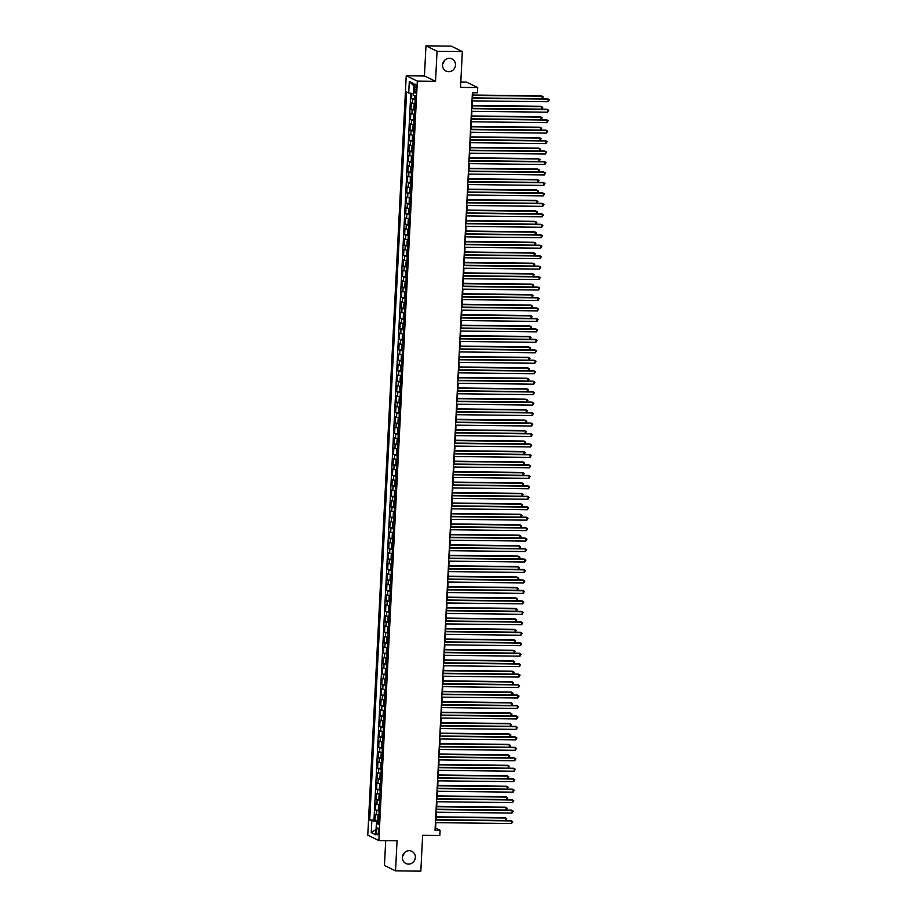 <?xml version="1.0" encoding="UTF-8"?>
<svg xmlns="http://www.w3.org/2000/svg" width="917" height="917" viewBox="0 0 917 917"><rect width="100%" height="100%" fill="white"/><g stroke="black" fill="none" stroke-linecap="round" stroke-linejoin="round"><path stroke-width="1.38" d="M404.133 853.039A6.763 6.419 -64 0 1 402.506 856.375M409.211 850.712A6.763 6.419 -64 0 1 415.126 858.885A6.763 6.419 -64 0 1 405.91 863.482A6.763 6.419 -64 0 1 409.211 850.712M444.275 60.625A6.763 6.419 -64 0 1 442.647 63.961M449.353 58.31A6.763 6.419 -64 0 1 455.268 66.471A6.763 6.419 -64 0 1 446.052 71.079A6.763 6.419 -64 0 1 449.353 58.31M378.526 831.845A3.381 0.974 -89.3 0 0 377.609 827.994A3.381 0.974 -89.3 0 0 376.612 830.917A3.381 0.974 -89.3 0 0 377.529 834.757A3.381 0.974 -89.3 0 0 378.526 831.845M385.702 840.66L384.441 865.453L395.536 870.863L420.823 871.15L422.634 835.318L439.828 835.513L440.103 830.286L435.598 828.097L435.873 822.664M406.231 75.721L367.763 835.169L378.847 840.58L417.327 81.12L406.231 75.721L424.445 75.928L435.529 81.326L437.054 51.26L425.969 45.85L424.445 75.928M425.969 45.85L451.256 46.137L462.34 51.547L460.529 87.379L477.723 87.574L466.638 82.163L460.793 82.094M437.054 51.26L462.34 51.547M411.813 93.374L411.538 98.795L414.908 98.83M414.965 103.999L411.332 102.979L411.011 109.249L414.369 109.295M414.438 114.453L410.805 113.433L410.484 119.714L413.842 119.749M413.911 124.918L410.266 123.898L409.956 130.18L413.315 130.214M413.372 135.372L409.739 134.363L409.429 140.633L412.788 140.679M412.845 145.837L409.211 144.817L408.89 151.099L412.26 151.133M412.318 156.303L408.684 155.282L408.363 161.564L411.722 161.598M411.79 166.756L408.157 165.748L407.836 172.018L411.194 172.052M411.263 177.222L407.618 176.202L407.308 182.483L410.667 182.517M410.724 187.676L407.091 186.667L406.77 192.937L410.14 192.983M410.197 198.141L406.563 197.121L406.242 203.402L409.601 203.436M409.67 208.606L406.036 207.586L405.715 213.867L409.074 213.902M409.142 219.06L405.497 218.051L405.188 224.321L408.546 224.367M408.604 229.525L404.97 228.505L404.649 234.786L408.019 234.821M408.076 239.979L404.443 238.97L404.122 245.24L407.48 245.286M407.549 250.444L403.916 249.424L403.595 255.705L406.953 255.74M407.022 260.909L403.377 259.889L403.067 266.171L406.426 266.205M406.483 271.363L402.85 270.355L402.54 276.625L405.899 276.67M405.956 281.828L402.322 280.808L402.001 287.09L405.371 287.124M405.429 292.294L401.795 291.274L401.474 297.544L404.833 297.589M404.901 302.748L401.268 301.739L400.947 308.009L404.305 308.043M404.374 313.213L400.729 312.193L400.42 318.474L403.778 318.508M403.835 323.667L400.202 322.658L399.881 328.928L403.251 328.974M403.308 334.132L399.674 333.112L399.353 339.393L402.712 339.428M402.781 344.597L399.147 343.577L398.826 349.858L402.185 349.893M402.254 355.051L398.608 354.042L398.299 360.312L401.657 360.347M401.715 365.516L398.081 364.496L397.76 370.777L401.13 370.812M401.188 375.97L397.554 374.961L397.233 381.231L400.591 381.277M400.66 386.435L397.027 385.415L396.706 391.697L400.064 391.731M400.133 396.901L396.488 395.88L396.178 402.162L399.537 402.196M399.594 407.354L395.961 406.346L395.651 412.616L399.01 412.661M399.067 417.82L395.433 416.799L395.112 423.081L398.482 423.115M398.54 428.273L394.906 427.265L394.585 433.535L397.944 433.581M398.012 438.739L394.379 437.718L394.058 444L397.416 444.034M397.485 449.204L393.84 448.184L393.531 454.465L396.889 454.5M396.946 459.658L393.313 458.649L392.992 464.919L396.362 464.965M396.419 470.123L392.785 469.103L392.465 475.384L395.823 475.419M395.892 480.588L392.258 479.568L391.937 485.838L395.296 485.884M395.365 491.042L391.719 490.033L391.41 496.303L394.768 496.338M394.826 501.507L391.192 500.487L390.871 506.769L394.241 506.803M394.299 511.961L390.665 510.952L390.344 517.222L393.702 517.268M393.771 522.426L390.138 521.406L389.817 527.688L393.175 527.722M393.244 532.892L389.599 531.871L389.289 538.153L392.648 538.187M392.705 543.345L389.072 542.337L388.762 548.607L392.121 548.641M392.178 553.811L388.544 552.791L388.223 559.072L391.593 559.106M391.651 564.264L388.017 563.256L387.696 569.526L391.055 569.572M391.123 574.73L387.49 573.71L387.169 579.991L390.527 580.025M390.596 585.195L386.951 584.175L386.642 590.456L390 590.491M390.057 595.649L386.424 594.64L386.103 600.91L389.473 600.956M389.53 606.114L385.897 605.094L385.576 611.375L388.934 611.41M389.003 616.579L385.369 615.559L385.048 621.829L388.407 621.875M388.476 627.033L384.831 626.013L384.521 632.294L387.88 632.329M387.937 637.498L384.303 636.478L383.982 642.76L387.352 642.794M387.41 647.952L383.776 646.943L383.455 653.213L386.814 653.259M386.882 658.417L383.249 657.397L382.928 663.679L386.286 663.713M386.355 668.883L382.71 667.863L382.4 674.144L385.759 674.178M385.816 679.337L382.183 678.328L381.873 684.598L385.232 684.632M385.289 689.802L381.655 688.782L381.334 695.063L384.704 695.097M384.762 700.256L381.128 699.247L380.807 705.517L384.166 705.563M384.234 710.721L380.601 709.701L380.28 715.982L383.638 716.017M383.707 721.186L380.062 720.166L379.753 726.447L383.111 726.482M383.168 731.64L379.535 730.631L379.214 736.901L382.584 736.947M382.641 742.105L379.008 741.085L378.687 747.366L382.045 747.401M382.114 752.559L378.48 751.55L378.159 757.82L381.518 757.866M381.587 763.024L377.942 762.004L377.632 768.286L380.991 768.32M381.048 773.489L377.414 772.469L377.093 778.751L380.463 778.785M380.521 783.943L376.887 782.935L376.566 789.205L379.925 789.25M379.993 794.409L376.36 793.388L376.039 799.67L379.397 799.704M379.466 804.874L375.821 803.854L375.512 810.124L378.87 810.169M477.723 87.574L477.459 92.8L472.404 92.743L435.036 830.229L440.103 830.286M414.324 87.058L414.209 89.362A3.278 0.94 -89.3 0 0 415.092 93.087A3.278 0.94 -89.3 0 0 416.066 90.267L416.18 87.963A3.278 0.94 -89.3 0 0 415.286 84.238A3.278 0.94 -89.3 0 0 414.324 87.058L416.192 87.081M378.549 822.881L376.383 823.294L378.48 824.314L415.355 96.251L413.258 95.219L413.842 83.711L409.291 81.498L408.707 93.007L406.609 91.975L369.723 820.05L377.07 821.701L376.99 823.179M376.383 823.294L375.798 834.802L371.236 832.579L371.821 821.07M415.183 99.804L411.538 98.795M410.793 93.247L373.976 820.096L378.343 820.623M378.927 815.328L375.294 814.319L374.973 820.589M379.145 811.144L375.512 810.124M379.672 800.679L376.039 799.67M380.2 790.225L376.566 789.205M380.738 779.759L377.093 778.751M381.266 769.306L377.632 768.286M381.793 758.84L378.159 757.82M382.32 748.375L378.687 747.366M382.859 737.921L379.214 736.901M383.386 727.456L379.753 726.447M383.914 717.002L380.28 715.982M384.441 706.537L380.807 705.517M384.968 696.072L381.334 695.063M385.507 685.618L381.873 684.598M386.034 675.153L382.4 674.144M386.561 664.699L382.928 663.679M387.089 654.234L383.455 653.213M387.627 643.768L383.982 642.76M388.155 633.315L384.521 632.294M388.682 622.849L385.048 621.829M389.209 612.384L385.576 611.375M389.748 601.93L386.103 600.91M390.275 591.465L386.642 590.456M390.802 581.011L387.169 579.991M391.33 570.546L387.696 569.526M391.857 560.081L388.223 559.072M392.396 549.627L388.762 548.607M392.923 539.162L389.289 538.153M393.45 528.708L389.817 527.688M393.978 518.243L390.344 517.222M394.516 507.777L390.871 506.769M395.044 497.323L391.41 496.303M395.571 486.858L391.937 485.838M396.098 476.404L392.465 475.384M396.637 465.939L392.992 464.919M397.164 455.474L393.531 454.465M397.691 445.02L394.058 444M398.219 434.555L394.585 433.535M398.746 424.09L395.112 423.081M399.285 413.636L395.651 412.616M399.812 403.171L396.178 402.162M400.339 392.717L396.706 391.697M400.867 382.251L397.233 381.231M401.405 371.786L397.76 370.777M401.933 361.332L398.299 360.312M402.46 350.867L398.826 349.858M402.987 340.413L399.353 339.393M403.526 329.948L399.881 328.928M404.053 319.483L400.42 318.474M404.58 309.029L400.947 308.009M405.108 298.564L401.474 297.544M405.635 288.098L402.001 287.09M406.174 277.645L402.54 276.625M406.701 267.179L403.067 266.171M407.228 256.726L403.595 255.705M407.756 246.26L404.122 245.24M408.294 235.795L404.649 234.786M408.822 225.341L405.188 224.321M409.349 214.876L405.715 213.867M409.876 204.422L406.242 203.402M410.415 193.957L406.77 192.937M410.942 183.492L407.308 182.483M411.469 173.038L407.836 172.018M411.997 162.573L408.363 161.564M412.524 152.119L408.89 151.099M413.063 141.654L409.429 140.633M413.59 131.188L409.956 130.18M414.117 120.735L410.484 119.714M414.644 110.269L411.011 109.249M435.529 81.326L417.327 81.12M395.536 870.863L397.061 840.786L378.847 840.58M436.033 819.695L436.412 812.198M436.561 809.23L436.939 801.745M437.088 798.764L437.466 791.279M437.615 788.311L437.994 780.814M438.143 777.845L438.532 770.36M438.681 767.391L439.06 759.895M439.209 756.926L439.587 749.441M439.736 746.461L440.114 738.976M440.263 736.007L440.653 728.511M440.802 725.542L441.18 718.057M441.329 715.077L441.707 707.592M441.856 704.623L442.235 697.138M442.384 694.158L442.762 686.673M442.922 683.704L443.301 676.207M443.45 673.238L443.828 665.753M443.977 662.773L444.355 655.288M444.504 652.319L444.883 644.823M445.032 641.854L445.421 634.369M445.57 631.4L445.949 623.904M446.098 620.935L446.476 613.45M446.625 610.47L447.003 602.985M447.152 600.016L447.542 592.52M447.691 589.551L448.069 582.066M448.218 579.097L448.596 571.6M448.745 568.632L449.124 561.147M449.273 558.166L449.651 550.681M449.811 547.713L450.19 540.216M450.339 537.247L450.717 529.762M450.866 526.782L451.244 519.297M451.393 516.328L451.772 508.843M451.921 505.863L452.31 498.378M452.459 495.409L452.838 487.913M452.987 484.944L453.365 477.459M453.514 474.479L453.892 466.994M454.041 464.025L454.431 456.528M454.58 453.56L454.958 446.075M455.107 443.106L455.485 435.609M455.634 432.641L456.013 425.156M456.162 422.175L456.54 414.69M456.7 411.722L457.079 404.225M457.228 401.256L457.606 393.771M457.755 390.802L458.133 383.306M458.282 380.337L458.66 372.852M458.809 369.872L459.199 362.387M459.348 359.418L459.726 351.922M459.875 348.953L460.254 341.468M460.403 338.488L460.781 331.003M460.93 328.034L461.32 320.537M461.469 317.569L461.847 310.084M461.996 307.115L462.374 299.618M462.523 296.649L462.902 289.164M463.051 286.184L463.429 278.699M463.589 275.73L463.968 268.234M464.117 265.265L464.495 257.78M464.644 254.811L465.022 247.315M465.171 244.346L465.549 236.861M465.698 233.881L466.088 226.396M466.237 223.427L466.615 215.931M466.764 212.962L467.143 205.477M467.292 202.497L467.67 195.012M467.819 192.043L468.209 184.558M468.358 181.577L468.736 174.092M468.885 171.124L469.263 163.627M469.412 160.658L469.791 153.173M469.94 150.193L470.318 142.708M470.478 139.739L470.857 132.243M471.006 129.274L471.384 121.789M471.533 118.82L471.911 111.324M472.06 108.355L472.438 100.87M472.587 97.89L472.851 92.743M378.606 821.724L377.07 821.701M413.349 93.557L408.707 93.007M373.976 820.096L369.723 820.05M413.739 85.751L409.291 81.498M371.236 832.579L376.073 829.438M472.117 98.245L548.183 99.116L548.057 101.73L471.991 100.859M472.14 97.89L547.438 98.749L549.237 99.804L548.057 101.73M414.495 95.826L415.218 99.047M542.062 98.681L542.188 96.193L541.443 95.826L472.736 95.036M415.47 95.826L415.401 97.087M542.211 98.681L543.242 96.881L542.188 96.193L472.725 95.402M471.59 108.71L547.655 109.57L547.529 112.183L471.464 111.324M471.613 108.355L546.91 109.203L548.71 110.258L547.529 112.183M471.063 119.164L547.128 120.035L546.99 122.649L470.925 121.778M471.074 118.809L546.383 119.669L548.183 120.723L546.99 122.649M470.536 129.629L546.601 130.489L546.463 133.103L470.398 132.243M470.547 129.274L545.844 130.122L547.644 131.188L546.463 133.103M469.997 140.083L546.062 140.954L545.936 143.568L469.871 142.708M470.02 139.728L545.317 140.588L547.117 141.642L545.936 143.568M414.954 104.194L414.037 104.939L413.876 108.08L414.69 109.513M541.534 109.146L541.66 106.647L540.915 106.28L472.209 105.501M414.415 109.387L414.679 104.206M414.942 106.292L414.874 107.541M541.683 109.146L542.715 107.335L541.66 106.647L472.186 105.856M414.427 114.648L413.51 115.404L413.349 118.545L414.163 119.967M541.007 119.611L541.133 117.112L540.388 116.746L471.682 115.966M414.415 116.746L414.346 118.006M541.156 119.611L542.188 117.8L541.133 117.112L471.659 116.321M413.899 125.113L412.982 125.87L412.822 128.999L413.624 130.432M413.349 130.306L413.888 125.193M540.48 130.065L540.606 127.566L539.849 127.199L471.143 126.42M413.876 127.211L413.819 128.46M540.617 130.065L541.649 128.265L540.606 127.566L471.132 126.775M413.372 135.578L412.444 136.324L412.295 139.464L413.097 140.886M539.953 140.53L540.079 138.031L539.322 137.665L470.616 136.885M413.349 137.665L413.292 138.925M540.09 140.53L541.122 138.719L540.079 138.031L470.604 137.241M469.47 150.548L545.535 151.42L545.409 154.033L469.344 153.162M469.493 150.193L544.79 151.053L546.589 152.107L545.409 154.033M412.833 146.032L411.916 146.789L411.756 149.93L412.57 151.351M539.414 150.984L539.54 148.497L538.795 148.13L470.089 147.35M412.295 151.225L412.558 146.055M412.822 148.13L412.753 149.391M539.563 150.996L540.594 149.184L539.54 148.497L470.066 147.706M468.942 161.014L545.007 161.873L544.87 164.487L468.805 163.627M468.965 160.658L544.262 161.507L546.062 162.561L544.87 164.487M412.306 156.498L411.389 157.243L411.229 160.383L412.042 161.816M411.767 161.69L412.306 156.578M538.887 161.449L539.013 158.95L538.268 158.584L469.561 157.804M412.295 158.595L412.226 159.845M539.036 161.449L540.067 159.638L539.013 158.95L469.538 158.16M468.415 171.468L544.48 172.339L544.343 174.952L468.278 174.081M468.427 171.112L543.724 171.972L545.523 173.026L544.343 174.952M411.779 166.951L410.862 167.708L410.701 170.849L411.504 172.27M411.229 172.155L411.779 167.043M538.359 171.915L538.485 169.416L537.74 169.049L469.023 168.27M411.756 169.049L411.699 170.31M538.497 171.915L539.54 170.103L538.485 169.416L469.011 168.625M467.876 181.933L543.953 182.792L543.815 185.417L467.75 184.546M467.899 181.577L543.196 182.437L544.996 183.492L543.815 185.417M411.252 177.417L410.335 178.173L410.174 181.302L410.976 182.735M410.701 182.609L411.24 177.508M537.832 182.368L537.958 179.87L537.202 179.514L468.495 178.723M411.229 179.514L411.171 180.764M537.97 182.368L539.001 180.569L537.958 179.87L468.484 179.079M467.349 192.398L543.414 193.258L543.288 195.871L467.223 195.012M467.372 192.031L542.669 192.891L544.469 193.945L543.288 195.871M410.713 187.882L409.796 188.627L409.635 191.768L410.449 193.189M537.293 192.834L537.419 190.335L536.674 189.968L467.968 189.189M410.174 193.074L410.438 187.893M410.701 189.979L410.633 191.229M537.442 192.834L538.474 191.023L537.419 190.335L467.945 189.544M466.822 202.852L542.887 203.723L542.761 206.336L466.684 205.465M466.845 202.497L542.142 203.356L543.941 204.411L542.761 206.336M410.186 198.336L409.269 199.092L409.108 202.233L409.922 203.654M409.647 203.528L410.186 198.427M536.766 203.287L536.892 200.8L536.147 200.433L467.441 199.654M410.174 200.433L410.105 201.694M536.915 203.299L537.947 201.488L536.892 200.8L467.418 200.009M466.295 213.317L542.36 214.177L542.222 216.79L466.157 215.931M466.306 212.962L541.603 213.81L543.403 214.865L542.222 216.79M409.658 208.801L408.741 209.546L408.581 212.687L409.383 214.12M409.108 213.993L409.658 208.881M536.239 213.753L536.365 211.254L535.62 210.887L466.913 210.108M409.647 210.899L409.578 212.148M536.388 213.753L537.419 211.942L536.365 211.254L466.891 210.463M465.767 223.771L541.832 224.642L541.695 227.256L465.63 226.396M465.779 223.416L541.076 224.275L542.875 225.33L541.695 227.256M409.131 219.266L408.214 220.011L408.054 223.152L408.856 224.573M408.581 224.459L409.12 219.346M535.711 224.218L535.837 221.719L535.081 221.352L466.375 220.573M409.108 221.352L409.051 222.613M535.849 224.218L536.881 222.407L535.837 221.719L466.363 220.928M465.228 234.236L541.294 235.096L541.168 237.721L465.102 236.85M465.251 233.881L540.549 234.741L542.348 235.795L541.168 237.721M408.604 229.72L407.675 230.476L407.526 233.606L408.329 235.039M535.173 234.672L535.299 232.173L534.554 231.818L465.847 231.027M408.054 234.912L408.317 229.743M408.581 231.818L408.512 233.067M535.322 234.672L536.353 232.872L535.299 232.173L465.836 231.393M464.701 244.701L540.766 245.561L540.64 248.175L464.575 247.315M464.724 244.335L540.021 245.194L541.821 246.249L540.64 248.175M408.065 240.185L407.148 240.93L406.988 244.071L407.801 245.504M407.526 245.378L408.065 240.265M534.645 245.137L534.771 242.638L534.026 242.271L465.32 241.492M408.054 242.283L407.985 243.532M534.794 245.137L535.826 243.326L534.771 242.638L465.297 241.847M464.174 255.155L540.239 256.026L540.102 258.64L464.036 257.769M464.185 254.8L539.494 255.66L541.294 256.714L540.102 258.64M407.538 250.639L406.621 251.396L406.46 254.536L407.274 255.958M534.118 255.591L534.244 253.103L533.499 252.737L464.793 251.957M407.526 252.737L407.457 253.998M534.267 255.602L535.299 253.791L534.244 253.103L464.77 252.313M463.647 265.621L539.712 266.48L539.574 269.094L463.509 268.234M463.658 265.265L538.955 266.113L540.755 267.168L539.574 269.094M407.01 261.104L406.093 261.849L405.933 264.99L406.735 266.423M406.46 266.297L406.999 261.185M533.591 266.056L533.717 263.557L532.96 263.19L464.254 262.411M406.988 263.202L406.93 264.451M533.728 266.056L534.76 264.256L533.717 263.557L464.243 262.766M463.108 276.074L539.173 276.945L539.047 279.559L462.982 278.699M463.131 275.719L538.428 276.579L540.228 277.633L539.047 279.559M406.483 271.57L405.555 272.315L405.406 275.455L406.208 276.877M533.064 276.521L533.19 274.023L532.433 273.656L463.727 272.876M406.46 273.656L406.403 274.917M533.201 276.521L534.233 274.71L533.19 274.023L463.715 273.232M462.581 286.54L538.646 287.411L538.52 290.024L462.455 289.153M462.604 286.184L537.901 287.044L539.7 288.098L538.52 290.024M405.944 282.023L405.027 282.78L404.867 285.909L405.681 287.342M405.406 287.216L405.944 282.115M532.525 286.975L532.651 284.488L531.906 284.121L463.2 283.33M405.933 284.121L405.864 285.382M532.674 286.975L533.705 285.176L532.651 284.488L463.177 283.697M462.053 297.005L538.119 297.865L537.981 300.478L461.916 299.618M462.076 296.649L537.373 297.498L539.173 298.552L537.981 300.478M405.417 292.489L404.5 293.234L404.34 296.374L405.154 297.807M531.998 297.44L532.124 294.942L531.379 294.575L462.672 293.795M405.406 294.586L405.337 295.836M532.147 297.44L533.178 295.629L532.124 294.942L462.649 294.151M461.526 307.459L537.591 308.33L537.454 310.943L461.389 310.072M461.538 307.103L536.835 307.963L538.634 309.018L537.454 310.943M404.89 302.942L403.973 303.699L403.812 306.84L404.615 308.261M404.34 308.146L404.89 303.034M531.47 307.906L531.596 305.407L530.851 305.04L462.134 304.261M404.867 305.04L404.81 306.301M531.608 307.906L532.651 306.095L531.596 305.407L462.122 304.616M460.987 317.924L537.064 318.784L536.926 321.408L460.861 320.537M461.01 317.569L536.307 318.417L538.107 319.483L536.926 321.408M404.363 313.408L403.446 314.164L403.285 317.293L404.088 318.726M530.943 318.359L531.069 315.861L530.313 315.505L461.606 314.714M404.34 315.505L404.282 316.755M531.081 318.359L532.112 316.56L531.069 315.861L461.595 315.07M460.46 328.378L536.525 329.249L536.399 331.862L460.334 331.003M460.483 328.022L535.78 328.882L537.58 329.937L536.399 331.862M403.824 323.873L402.907 324.618L402.746 327.759L403.56 329.18M403.285 329.065L403.824 323.953M530.404 328.825L530.53 326.326L529.785 325.959L461.079 325.18M403.812 325.959L403.744 327.22M530.553 328.825L531.585 327.014L530.53 326.326L461.056 325.535M459.933 338.843L535.998 339.714L535.872 342.328L459.795 341.456M459.956 338.488L535.253 339.347L537.053 340.402L535.872 342.328M403.297 334.327L402.38 335.083L402.219 338.224L403.033 339.645M529.877 339.279L530.003 336.791L529.258 336.424L460.552 335.645M403.285 336.424L403.216 337.685M530.026 339.29L531.058 337.479L530.003 336.791L460.529 336M459.406 349.308L535.471 350.168L535.333 352.781L459.268 351.922M459.417 348.953L534.714 349.801L536.514 350.856L535.333 352.781M402.769 344.792L401.852 345.537L401.692 348.678L402.494 350.111M402.219 349.985L402.769 344.872M529.35 349.744L529.476 347.245L528.731 346.878L460.025 346.099M402.758 346.89L402.689 348.139M529.499 349.744L530.53 347.933L529.476 347.245L460.002 346.454M458.878 359.762L534.943 360.633L534.806 363.247L458.741 362.375M458.89 359.407L534.187 360.266L535.986 361.321L534.806 363.247M402.242 355.246L401.325 356.002L401.165 359.143L401.967 360.564M528.822 360.209L528.949 357.71L528.192 357.343L459.486 356.564M402.219 357.343L402.162 358.604M528.96 360.209L529.992 358.398L528.949 357.71L459.474 356.919M458.34 370.227L534.405 371.087L534.279 373.712L458.213 372.841M458.362 369.872L533.66 370.732L535.459 371.786L534.279 373.712M401.715 365.711L400.786 366.468L400.637 369.597L401.44 371.03M401.165 370.904L401.703 365.803M528.284 370.663L528.41 368.164L527.665 367.809L458.958 367.018M401.692 367.809L401.623 369.058M528.433 370.663L529.464 368.863L528.41 368.164L458.947 367.385M457.812 380.693L533.877 381.552L533.751 384.166L457.686 383.306M457.835 380.326L533.132 381.185L534.932 382.24L533.751 384.166M401.176 376.176L400.259 376.921L400.099 380.062L400.912 381.483M527.756 381.128L527.883 378.629L527.137 378.262L458.431 377.483M401.165 378.274L401.096 379.523M527.905 381.128L528.937 379.317L527.883 378.629L458.408 377.838M457.285 391.146L533.35 392.017L533.213 394.631L457.147 393.76M457.296 390.791L532.605 391.651L534.405 392.705L533.213 394.631M400.649 386.63L399.732 387.387L399.571 390.527L400.385 391.949M400.11 391.823L400.649 386.722M527.229 391.582L527.355 389.095L526.61 388.728L457.904 387.948M400.637 388.728L400.569 389.989M527.378 391.593L528.41 389.782L527.355 389.095L457.881 388.304M456.758 401.612L532.823 402.471L532.685 405.085L456.62 404.225M456.769 401.256L532.066 402.105L533.866 403.159L532.685 405.085M400.121 397.095L399.204 397.84L399.044 400.981L399.846 402.414M526.702 402.047L526.828 399.548L526.071 399.182L457.365 398.402M400.099 399.193L400.041 400.442M526.839 402.047L527.871 400.236L526.828 399.548L457.354 398.757M456.219 412.065L532.284 412.937L532.158 415.55L456.093 414.69M456.242 411.71L531.539 412.57L533.339 413.624L532.158 415.55M399.594 407.561L398.666 408.306L398.517 411.446L399.319 412.868M399.044 412.753L399.583 407.641M526.175 412.512L526.301 410.014L525.544 409.647L456.838 408.867M399.571 409.647L399.514 410.908M526.312 412.512L527.344 410.701L526.301 410.014L456.826 409.223M455.692 422.531L531.757 423.39L531.631 426.015L455.566 425.144M455.715 422.175L531.012 423.035L532.811 424.09L531.631 426.015M399.055 418.014L398.138 418.771L397.978 421.9L398.792 423.333M398.517 423.207L399.055 418.106M525.636 422.966L525.762 420.479L525.017 420.112L456.311 419.321M399.044 420.112L398.975 421.362M525.785 422.966L526.817 421.167L525.762 420.479L456.288 419.688M455.164 432.996L531.23 433.856L531.092 436.469L455.027 435.609M455.187 432.641L530.485 433.489L532.284 434.543L531.092 436.469M398.528 428.48L397.611 429.225L397.451 432.365L398.265 433.798M397.989 433.672L398.528 428.56M525.109 433.432L525.235 430.933L524.49 430.566L455.783 429.786M398.517 430.577L398.448 431.827M525.258 433.432L526.289 431.62L525.235 430.933L455.76 430.142M454.637 443.45L530.702 444.321L530.565 446.934L454.5 446.063M454.649 443.094L529.946 443.954L531.745 445.009L530.565 446.934M398.001 438.934L397.084 439.69L396.923 442.831L397.726 444.252M524.581 443.897L524.707 441.398L523.962 441.031L455.245 440.252M397.978 441.031L397.921 442.292M524.719 443.897L525.762 442.086L524.707 441.398L455.233 440.607M454.098 453.915L530.175 454.775L530.037 457.388L453.972 456.528M454.121 453.56L529.418 454.408L531.218 455.474L530.037 457.388M397.474 449.399L396.557 450.144L396.396 453.285L397.199 454.717M524.054 454.351L524.18 451.852L523.424 451.485L454.717 450.705M396.923 454.591L397.187 449.41M397.451 451.496L397.393 452.746M524.192 454.351L525.223 452.551L524.18 451.852L454.706 451.061M453.571 464.369L529.636 465.24L529.51 467.853L453.445 466.994M453.594 464.013L528.891 464.873L530.691 465.928L529.51 467.853M396.935 459.864L396.018 460.609L395.857 463.75L396.671 465.171M396.396 465.057L396.935 459.944M523.515 464.816L523.641 462.317L522.896 461.95L454.19 461.171M396.923 461.95L396.855 463.211M523.664 464.816L524.696 463.005L523.641 462.317L454.167 461.526M453.044 474.834L529.109 475.705L528.983 478.319L452.906 477.448M453.067 474.479L528.364 475.338L530.164 476.393L528.983 478.319M396.408 470.318L395.491 471.074L395.33 474.215L396.144 475.636M522.988 475.27L523.114 472.782L522.369 472.415L453.663 471.636M395.869 475.51L396.133 470.341M396.396 472.415L396.327 473.676M523.137 475.27L524.169 473.47L523.114 472.782L453.64 471.991M452.517 485.299L528.582 486.159L528.444 488.772L452.379 487.913M452.528 484.944L527.825 485.792L529.625 486.847L528.444 488.772M395.88 480.783L394.963 481.528L394.803 484.669L395.605 486.102M522.461 485.735L522.587 483.236L521.842 482.869L453.136 482.09M395.869 482.881L395.8 484.13M522.61 485.735L523.641 483.924L522.587 483.236L453.113 482.445M451.989 495.753L528.054 496.624L527.917 499.238L451.852 498.367M452.001 495.398L527.298 496.257L529.098 497.312L527.917 499.238M395.353 491.237L394.436 491.993L394.276 495.134L395.078 496.555M521.933 496.2L522.06 493.701L521.303 493.335L452.597 492.555M394.803 496.441L395.067 491.26M395.33 493.335L395.273 494.595M522.071 496.2L523.103 494.389L522.06 493.701L452.585 492.91M451.451 506.218L527.516 507.078L527.39 509.703L451.324 508.832M451.473 505.863L526.771 506.723L528.57 507.777L527.39 509.703M394.826 501.702L393.897 502.459L393.748 505.588L394.551 507.021M394.276 506.895L394.814 501.794M521.395 506.654L521.521 504.155L520.776 503.8L452.07 503.009M394.803 503.8L394.734 505.049M521.544 506.654L522.575 504.854L521.521 504.155L452.058 503.364M450.923 516.684L526.988 517.543L526.862 520.157L450.797 519.297M450.946 516.317L526.243 517.177L528.043 518.231L526.862 520.157M394.287 512.167L393.37 512.912L393.21 516.053L394.023 517.475M520.867 517.119L520.994 514.62L520.248 514.254L451.542 513.474M394.276 514.254L394.207 515.514M521.016 517.119L522.048 515.308L520.994 514.62L451.519 513.829M450.396 527.137L526.461 528.009L526.324 530.622L450.258 529.751M450.407 526.782L525.716 527.642L527.516 528.696L526.324 530.622M393.76 522.621L392.843 523.378L392.682 526.518L393.496 527.94M520.34 527.573L520.466 525.086L519.721 524.719L451.015 523.939M393.748 524.719L393.68 525.98M520.489 527.584L521.521 525.773L520.466 525.086L450.992 524.295M449.869 537.603L525.934 538.462L525.796 541.076L449.731 540.216M449.88 537.247L525.177 538.096L526.977 539.15L525.796 541.076M393.233 533.086L392.316 533.832L392.155 536.972L392.957 538.405M519.813 538.038L519.939 535.539L519.182 535.173L450.476 534.393M393.21 535.184L393.152 536.434M519.95 538.038L520.982 536.227L519.939 535.539L450.465 534.749M449.33 548.057L525.395 548.928L525.269 551.541L449.204 550.681M449.353 547.701L524.65 548.561L526.45 549.615L525.269 551.541M392.705 543.552L391.777 544.297L391.628 547.438L392.43 548.859M392.155 548.744L392.694 543.632M519.286 548.504L519.412 546.005L518.655 545.638L449.949 544.858M392.682 545.638L392.625 546.899M519.423 548.504L520.455 546.692L519.412 546.005L449.938 545.214M448.803 558.522L524.868 559.381L524.742 562.006L448.677 561.135M448.826 558.166L524.123 559.026L525.922 560.081L524.742 562.006M392.167 554.006L391.25 554.762L391.089 557.891L391.903 559.324M518.747 558.957L518.873 556.459L518.128 556.103L449.422 555.312M392.155 556.103L392.086 557.353M518.896 558.957L519.928 557.158L518.873 556.459L449.399 555.679M448.275 568.987L524.341 569.847L524.203 572.46L448.138 571.6M448.298 568.62L523.596 569.48L525.395 570.534L524.203 572.46M391.639 564.471L390.722 565.216L390.562 568.357L391.376 569.778M518.22 569.423L518.346 566.924L517.601 566.557L448.894 565.778M391.101 569.663L391.353 564.482M391.628 566.568L391.559 567.818M518.369 569.423L519.4 567.612L518.346 566.924L448.872 566.133M447.748 579.441L523.813 580.312L523.676 582.925L447.611 582.054M447.76 579.086L523.057 579.945L524.856 581L523.676 582.925M391.112 574.925L390.195 575.681L390.034 578.822L390.837 580.243M517.692 579.876L517.818 577.389L517.062 577.022L448.356 576.243M391.089 577.022L391.032 578.283M517.83 579.888L518.873 578.077L517.818 577.389L448.344 576.598M447.209 589.906L523.286 590.766L523.149 593.379L447.083 592.52M447.232 589.551L522.53 590.399L524.329 591.454L523.149 593.379M390.585 585.39L389.668 586.135L389.507 589.276L390.31 590.708M390.034 590.582L390.573 585.47M517.165 590.342L517.291 587.843L516.535 587.476L447.828 586.697M390.562 587.488L390.504 588.737M517.303 590.342L518.334 588.531L517.291 587.843L447.817 587.052M446.682 600.36L522.747 601.231L522.621 603.844L446.556 602.985M446.705 600.005L522.002 600.864L523.802 601.919L522.621 603.844M390.046 595.855L389.129 596.6L388.968 599.741L389.782 601.162M516.626 600.807L516.752 598.308L516.007 597.941L447.301 597.162M390.034 597.941L389.966 599.202M516.775 600.807L517.807 598.996L516.752 598.308L447.278 597.517M446.155 610.825L522.22 611.696L522.094 614.31L446.017 613.439M446.178 610.47L521.475 611.33L523.275 612.384L522.094 614.31M389.519 606.309L388.602 607.065L388.441 610.195L389.255 611.628M388.98 611.501L389.519 606.401M516.099 611.261L516.225 608.773L515.48 608.407L446.774 607.616M389.507 608.407L389.438 609.667M516.248 611.261L517.28 609.461L516.225 608.773L446.751 607.982M445.628 621.29L521.693 622.15L521.555 624.764L445.49 623.904M445.639 620.935L520.936 621.783L522.736 622.838L521.555 624.764M388.991 616.774L388.074 617.519L387.914 620.66L388.716 622.093M515.572 621.726L515.698 619.227L514.953 618.86L446.247 618.081M388.968 618.872L388.911 620.121M515.721 621.726L516.752 619.915L515.698 619.227L446.224 618.436M445.1 631.744L521.165 632.615L521.028 635.229L444.963 634.358M445.112 631.389L520.409 632.249L522.209 633.303L521.028 635.229M388.464 627.228L387.547 627.985L387.387 631.125L388.189 632.547M387.914 632.432L388.453 627.32M515.045 632.191L515.171 629.692L514.414 629.326L445.708 628.546M388.441 629.326L388.384 630.587M515.182 632.191L516.214 630.38L515.171 629.692L445.696 628.902M444.562 642.209L520.627 643.069L520.501 645.694L444.436 644.823M444.585 641.854L519.882 642.702L521.681 643.768L520.501 645.694M387.937 637.693L387.008 638.45L386.859 641.579L387.662 643.012M387.387 642.886L387.925 637.774M514.506 642.645L514.632 640.146L513.887 639.779L445.181 639M387.914 639.791L387.845 641.04M514.655 642.645L515.686 640.845L514.632 640.146L445.169 639.355M444.034 652.663L520.099 653.534L519.973 656.148L443.908 655.288M444.057 652.308L519.354 653.168L521.154 654.222L519.973 656.148M387.398 648.159L386.481 648.904L386.321 652.044L387.134 653.466M386.859 653.351L387.398 648.239M513.978 653.11L514.105 650.611L513.36 650.245L444.653 649.465M387.387 650.245L387.318 651.506M514.128 653.11L515.159 651.299L514.105 650.611L444.63 649.821M443.507 663.129L519.572 664L519.435 666.613L443.37 665.742M443.519 662.773L518.827 663.633L520.627 664.687L519.435 666.613M386.871 658.612L385.954 659.369L385.793 662.51L386.607 663.931M513.451 663.564L513.577 661.077L512.832 660.71L444.126 659.931M386.859 660.71L386.791 661.971M513.6 663.576L514.632 661.765L513.577 661.077L444.103 660.286M442.98 673.594L519.045 674.453L518.907 677.067L442.842 676.207M442.991 673.238L518.288 674.087L520.088 675.141L518.907 677.067M386.344 669.078L385.427 669.823L385.266 672.963L386.068 674.396M385.793 674.27L386.332 669.158M512.924 674.029L513.05 671.531L512.294 671.164L443.587 670.384M386.321 671.175L386.263 672.425M513.062 674.029L514.093 672.218L513.05 671.531L443.576 670.74M442.441 684.048L518.506 684.919L518.38 687.532L442.315 686.661M442.464 683.692L517.761 684.552L519.561 685.607L518.38 687.532M385.816 679.531L384.888 680.288L384.739 683.429L385.541 684.85M385.266 684.735L385.805 679.623M512.397 684.495L512.523 681.996L511.766 681.629L443.06 680.85M385.793 681.629L385.736 682.89M512.534 684.495L513.566 682.684L512.523 681.996L443.049 681.205M441.914 694.513L517.979 695.373L517.853 697.997L441.788 697.126M441.937 694.158L517.234 695.017L519.033 696.072L517.853 697.997M385.278 689.997L384.361 690.753L384.2 693.882L385.014 695.315M384.739 695.189L385.278 690.088M511.858 694.948L511.984 692.45L511.239 692.094L442.533 691.303M385.266 692.094L385.197 693.344M512.007 694.948L513.039 693.149L511.984 692.45L442.51 691.659M441.386 704.978L517.452 705.838L517.314 708.451L441.249 707.592M441.409 704.611L516.707 705.471L518.506 706.526L517.314 708.451M384.75 700.462L383.833 701.207L383.673 704.348L384.487 705.769M511.331 705.414L511.457 702.915L510.712 702.548L442.005 701.769M384.739 702.56L384.67 703.809M511.48 705.414L512.511 703.603L511.457 702.915L441.983 702.124M440.859 715.432L516.924 716.303L516.787 718.917L440.722 718.045M440.871 715.077L516.168 715.936L517.967 716.991L516.787 718.917M384.223 710.916L383.306 711.672L383.146 714.813L383.948 716.234M510.803 715.868L510.929 713.38L510.173 713.013L441.467 712.234M384.2 713.013L384.143 714.274M510.941 715.879L511.984 714.068L510.929 713.38L441.455 712.589M440.32 725.897L516.397 726.757L516.26 729.37L440.194 728.511M440.343 725.542L515.641 726.39L517.44 727.445L516.26 729.37M383.696 721.381L382.779 722.126L382.618 725.267L383.421 726.7M383.146 726.573L383.684 721.461M510.276 726.333L510.402 723.834L509.646 723.467L440.939 722.688M383.673 723.479L383.615 724.728M510.414 726.333L511.445 724.522L510.402 723.834L440.928 723.043M439.793 736.351L515.858 737.222L515.732 739.836L439.667 738.976M439.816 735.996L515.113 736.855L516.913 737.91L515.732 739.836M383.157 731.846L382.24 732.591L382.08 735.732L382.893 737.153M509.737 736.798L509.863 734.299L509.118 733.932L440.412 733.153M383.146 733.932L383.077 735.193M509.886 736.798L510.918 734.987L509.863 734.299L440.389 733.508M439.266 746.816L515.331 747.676L515.205 750.301L439.128 749.43M439.289 746.461L514.586 747.321L516.386 748.375L515.205 750.301M382.63 742.3L381.713 743.057L381.552 746.186L382.366 747.619M509.21 747.252L509.336 744.753L508.591 744.398L439.885 743.607M382.618 744.398L382.549 745.647M509.359 747.252L510.391 745.452L509.336 744.753L439.862 743.974M438.739 757.282L514.804 758.141L514.666 760.755L438.601 759.895M438.75 756.915L514.047 757.774L515.847 758.829L514.666 760.755M382.102 752.765L381.185 753.51L381.025 756.651L381.827 758.084M508.683 757.717L508.809 755.218L508.064 754.851L439.358 754.072M382.08 754.863L382.022 756.112M508.832 757.717L509.863 755.906L508.809 755.218L439.335 754.427M438.211 767.735L514.277 768.606L514.139 771.22L438.074 770.349M438.223 767.38L513.52 768.24L515.32 769.294L514.139 771.22M381.575 763.219L380.658 763.976L380.498 767.116L381.3 768.538M381.025 768.412L381.564 763.311M508.156 768.182L508.282 765.684L507.525 765.317L438.819 764.537M381.552 765.317L381.495 766.578M508.293 768.182L509.325 766.371L508.282 765.684L438.807 764.893M437.673 778.201L513.738 779.06L513.612 781.674L437.547 780.814M437.696 777.845L512.993 778.693L514.792 779.759L513.612 781.674M437.145 788.654L513.211 789.526L513.084 792.139L437.019 791.279M437.168 788.299L512.465 789.159L514.265 790.213L513.084 792.139M436.618 799.12L512.683 799.991L512.546 802.604L436.481 801.733M436.63 798.764L511.938 799.624L513.738 800.679L512.546 802.604M436.091 809.585L512.156 810.445L512.018 813.058L435.953 812.198M436.102 809.23L511.399 810.078L513.199 811.132L512.018 813.058M435.552 820.039L511.617 820.91L511.491 823.523L435.426 822.652M435.575 819.683L510.872 820.543L512.672 821.598L511.491 823.523M381.036 773.684L380.119 774.429L379.97 777.57L380.773 779.003M507.617 778.636L507.743 776.137L506.998 775.771L438.292 774.991M381.025 775.782L380.956 777.031M507.766 778.636L508.797 776.837L507.743 776.137L438.28 775.346M380.509 784.15L379.592 784.895L379.432 788.035L380.246 789.457M507.09 789.101L507.216 786.603L506.471 786.236L437.764 785.456M379.97 789.342L380.234 784.161M380.498 786.236L380.429 787.497M507.239 789.101L508.27 787.29L507.216 786.603L437.741 785.812M379.982 794.603L379.065 795.36L378.904 798.489L379.718 799.922M506.562 799.555L506.688 797.068L505.943 796.701L437.237 795.922M379.97 796.701L379.902 797.962M506.711 799.555L507.743 797.756L506.688 797.068L437.214 796.277M379.455 805.069L378.538 805.814L378.377 808.954L379.18 810.387M378.904 810.261L379.443 805.149M506.035 810.02L506.161 807.522L505.405 807.155L436.698 806.375M379.432 807.166L379.374 808.416M506.173 810.02L507.204 808.209L506.161 807.522L436.687 806.731M378.927 815.522L377.999 816.279L377.85 819.42L378.652 820.841M505.508 820.486L505.634 817.987L504.877 817.62L436.171 816.841M378.904 817.62L378.847 818.881M505.645 820.486L506.677 818.675L505.634 817.987L436.16 817.196M412.421 103.506L412.639 99.323M376.394 814.846L376.6 810.662M376.921 804.381L377.128 800.197M377.449 793.927L377.666 789.743M377.976 783.462L378.194 779.278M378.515 773.008L378.721 768.824M379.042 762.543L379.248 758.359M379.569 752.078L379.787 747.894M380.097 741.624L380.314 737.44M380.635 731.158L380.842 726.975M381.163 720.705L381.369 716.509M381.69 710.239L381.896 706.056M382.217 699.774L382.435 695.59M382.744 689.32L382.962 685.137M383.283 678.855L383.489 674.671M383.81 668.39L384.017 664.206M384.338 657.936L384.555 653.752M384.865 647.471L385.083 643.287M385.404 637.017L385.61 632.833M385.931 626.552L386.137 622.368M386.458 616.086L386.676 611.903M386.985 605.633L387.203 601.449M387.524 595.167L387.731 590.984M388.051 584.714L388.258 580.53M388.579 574.248L388.785 570.065M389.106 563.783L389.324 559.599M389.633 553.329L389.851 549.145M390.172 542.864L390.378 538.68M390.699 532.41L390.906 528.215M391.227 521.945L391.444 517.761M391.754 511.48L391.972 507.296M392.293 501.026L392.499 496.842M392.82 490.561L393.026 486.377M393.347 480.095L393.565 475.912M393.874 469.642L394.092 465.458M394.413 459.176L394.619 454.992M394.94 448.722L395.147 444.539M395.468 438.257L395.674 434.073M395.995 427.792L396.213 423.608M396.522 417.338L396.74 413.154M397.061 406.873L397.267 402.689M397.588 396.419L397.795 392.235M398.116 385.954L398.333 381.77M398.643 375.489L398.861 371.305M399.182 365.035L399.388 360.851M399.709 354.57L399.915 350.386M400.236 344.104L400.454 339.92M400.763 333.65L400.981 329.467M401.302 323.185L401.508 319.001M401.829 312.731L402.036 308.548M402.357 302.266L402.563 298.082M402.884 291.801L403.102 287.617M403.411 281.347L403.629 277.163M403.95 270.882L404.156 266.698M404.477 260.428L404.684 256.244M405.005 249.963L405.222 245.779M405.532 239.497L405.75 235.314M406.071 229.044L406.277 224.86M406.598 218.578L406.804 214.395M407.125 208.125L407.343 203.929M407.652 197.659L407.87 193.476M408.191 187.194L408.397 183.01M408.718 176.74L408.925 172.556M409.246 166.275L409.452 162.091M409.773 155.81L409.991 151.626M410.3 145.356L410.518 141.172M410.839 134.891L411.045 130.707M411.366 124.437L411.573 120.253M411.893 113.972L412.111 109.788M416.112 89.385L414.209 89.362M415.08 96.113L414.942 98.921M414.14 114.671L413.888 119.852M413.086 135.59L412.822 140.771M407.251 250.662L406.999 255.832M406.197 271.581L405.933 276.762M405.142 292.5L404.878 297.681M404.076 313.419L403.812 318.6M403.022 334.35L402.758 339.519M401.955 355.269L401.692 360.45M400.901 376.188L400.637 381.369M399.835 397.107L399.571 402.288M397.714 438.956L397.451 444.137M395.594 480.795L395.33 485.976M394.012 512.179L393.748 517.36M393.473 522.644L393.221 527.814M392.946 533.098L392.682 538.279M391.891 554.017L391.628 559.198M390.825 574.948L390.562 580.117M389.771 595.867L389.507 601.048M388.705 616.786L388.441 621.967M386.584 658.635L386.332 663.805M384.464 700.473L384.212 705.654M383.936 710.939L383.673 716.108M382.882 731.858L382.618 737.039M382.355 742.323L382.091 747.493M381.816 752.777L381.552 757.958M380.761 773.696L380.498 778.877M379.695 794.626L379.443 799.796M378.641 815.545L378.377 820.726"/></g></svg>
